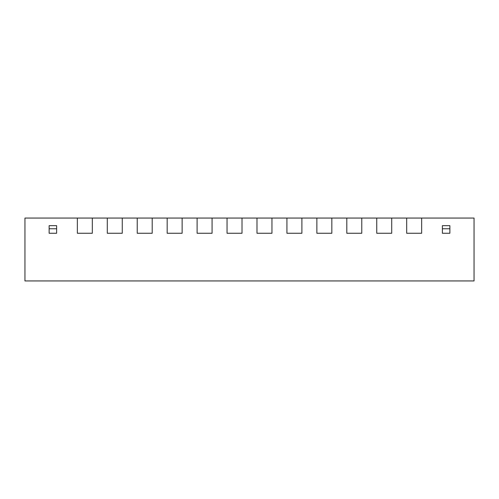 <?xml version="1.0" encoding="UTF-8"?>
<svg xmlns="http://www.w3.org/2000/svg" width="499" height="499" viewBox="0 0 499 499"><rect width="100%" height="100%" fill="white"/><g stroke="black" fill="none" stroke-linecap="round" stroke-linejoin="round"><path stroke-width="0.75" d="M421.655 233.258L406.691 233.258L406.685 218.063L406.685 233.258L421.655 233.258L421.655 218.063L474.05 218.063L474.05 280.937L24.95 280.937L24.95 218.063L77.351 218.063L77.351 233.258L77.351 218.063L92.321 218.063L92.321 233.258L77.351 233.258L92.321 233.258M107.291 225.66L107.291 233.258L122.261 233.258L122.261 218.063L92.321 218.063M442.388 228.767L449.88 228.767L449.88 233.258L449.88 225.66L442.388 225.66L442.388 233.258L449.88 233.258L442.388 233.258L442.388 228.767M421.655 218.063L391.715 218.063L391.715 233.258L376.745 233.258L376.745 218.063L361.775 218.063L361.775 233.258L346.805 233.258L346.805 218.063L331.835 218.063L331.835 233.258L316.865 233.258L316.865 218.063L301.895 218.063L301.895 233.258L286.925 233.258L286.925 218.063L271.955 218.063L271.955 233.258L256.985 233.258L256.985 218.063L242.015 218.063L242.015 233.258L227.045 233.258L227.045 218.063L212.075 218.063L212.075 233.258L197.105 233.258L197.105 218.063L182.135 218.063L182.135 233.258L167.171 233.258L167.171 218.063L152.201 218.063L152.201 233.258L137.231 233.258L137.231 218.063L122.261 218.063M107.291 233.258L107.291 218.063L107.291 233.258L122.261 233.258M49.133 233.258L49.133 228.767L56.624 228.767L56.624 233.258L56.624 225.66L49.139 225.66L49.139 233.258L56.624 233.258L49.139 233.258M197.111 225.66L197.105 218.063L212.075 218.063M391.715 218.063L376.745 218.063L376.751 233.258L391.715 233.258M361.775 218.063L346.805 218.063L346.811 233.258L361.775 233.258M331.835 218.063L316.865 218.063L316.871 233.258L331.835 233.258M301.895 218.063L286.925 218.063L286.931 233.258L301.895 233.258M227.051 225.66L227.045 218.063L242.015 218.063M137.231 225.66L137.231 233.258L137.231 218.063L152.201 218.063M77.351 225.66L77.351 233.258M182.135 218.063L167.171 218.063L167.171 233.258L182.135 233.258M271.955 218.063L256.985 218.063L256.991 233.258L271.955 233.258M167.171 225.66L167.171 233.258M137.231 233.258L152.201 233.258M197.111 233.258L212.075 233.258M227.051 233.258L242.015 233.258M474.05 233.258L474.05 225.66L474.05 233.258"/></g></svg>
